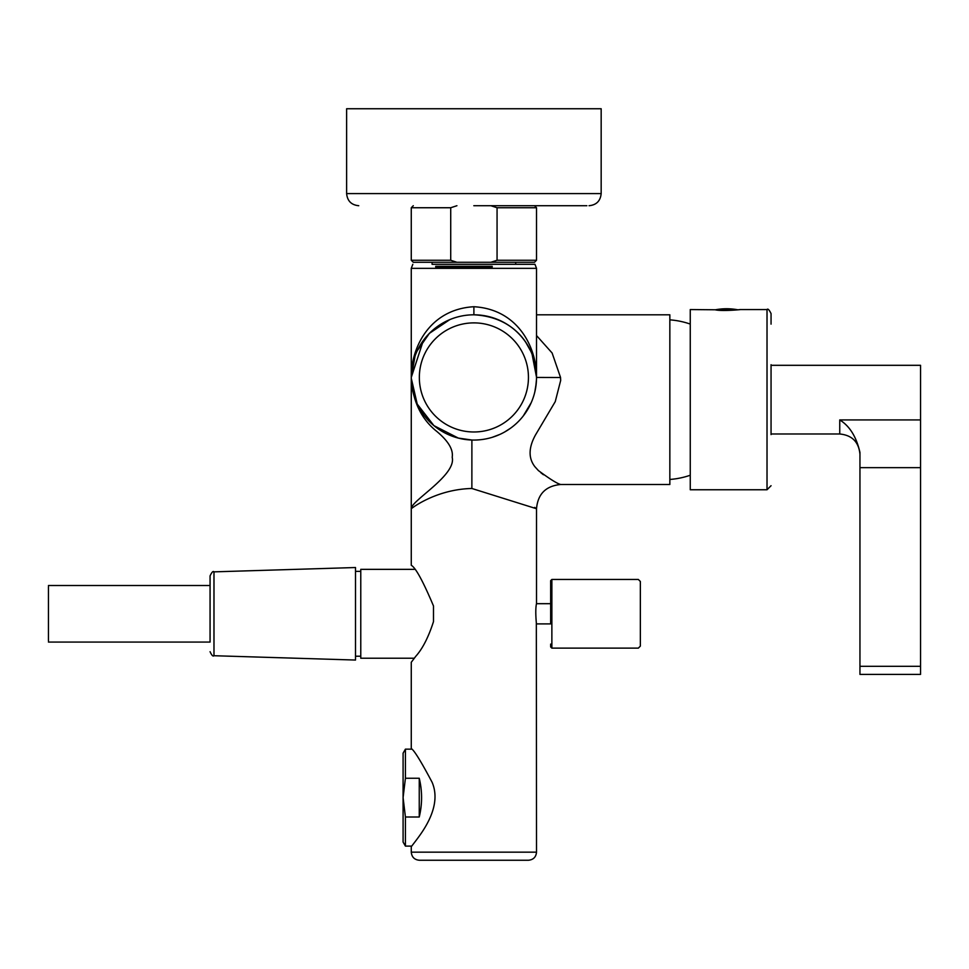 <?xml version="1.0" encoding="UTF-8"?>
<svg xmlns="http://www.w3.org/2000/svg" width="969" height="969" viewBox="0 0 969 969"><rect width="100%" height="100%" fill="white"/><g stroke="black" fill="none" stroke-linecap="round" stroke-linejoin="round"><path stroke-width="1.45" d="M536.523 335.553L552.124 353.007L560.53 377.438L560.688 380.405L555.249 401.626L535.518 434.911C528.48 447.678 528.299 458.313 534.985 466.816L538.425 470.595C550.053 479.183 557.502 483.81 560.76 484.5L669.845 484.5L669.845 314.804L536.523 314.804M535.93 368.886L536.523 377.438L536.523 268.34L534.973 264.307L536.523 268.34L411.268 268.34L411.268 377.438L423.392 340.398L411.268 377.438C410.917 348.428 429.122 309.305 473.889 306.725L473.889 314.804A62.622 62.622 0 0 0 411.268 377.438A62.622 62.622 0 0 0 473.889 440.059A62.622 62.622 0 0 0 536.523 377.438A62.622 62.622 0 0 0 473.889 314.804A62.622 62.622 0 0 0 411.268 377.438A62.622 62.622 0 0 0 473.889 440.059A62.622 62.622 0 0 0 536.523 377.438A62.622 62.622 0 0 0 473.889 314.804C518.657 317.081 536.874 351.735 536.523 377.438L560.445 377.51M543.439 474.749L540.859 472.751M536.281 382.912L534.84 391.815M531.182 402.716L523.236 416.004M505.115 431.714L510.251 428.419L505.115 431.726M484.015 439.236L481.872 439.551M471.867 488.485L471.891 440.023L463.957 439.26M471.867 440.023L458.325 438.085L433.906 425.633L417.215 404.061L411.268 378.225C412.661 400.439 420.607 417.724 435.117 430.054C447.823 440.253 453.516 449.313 452.196 457.247C456.641 475.222 410.747 500.925 411.268 508.737C411.91 508.071 436.365 489.272 471.879 488.485L536.523 508.737L534.694 507.405M560.76 484.5C545.874 485.881 537.795 493.96 536.523 508.737L536.523 603.481C535.627 607.442 535.554 613.886 536.329 622.837L536.523 852.163C536.039 857.081 533.35 859.769 528.444 860.254L419.347 860.254C414.441 859.769 411.752 857.081 411.268 852.163L411.268 846.712L415.858 840.704C423.489 830.615 442.191 805.578 432.065 782.201C421.14 761.573 414.211 750.345 411.268 748.528L411.268 662.275L415.737 656.34C422.532 648.818 428.455 637.239 433.494 621.614L433.494 605.964L433.494 621.614M473.889 306.725C518.657 309.305 536.874 348.428 536.523 377.438L536.475 374.785M536.523 377.28L532.126 354.388M530.806 351.311L525.973 342.663M536.499 379.049L535.748 387.212M531.073 402.983L524.459 414.381M483.967 439.248L482.077 439.514M535.821 368.135L533.98 359.765M532.853 356.301L531.654 353.225M423.392 414.466L421.236 411.328M411.268 377.389L415.071 355.95M417.179 350.863L429.412 333.348L449.749 319.649M411.268 377.777L411.268 565.302C415.616 567.604 423.017 581.158 433.494 605.964M411.268 662.275L414.344 658.23L360.771 658.23L360.771 569.348L414.344 569.348M411.268 377.535L411.268 508.737M473.889 264.307L534.888 264.307L473.889 264.307M419.25 817L405.417 817L403.092 797.632L403.092 753.179L405.417 749.146L405.417 778.252L419.25 778.252C422.351 791.164 422.351 804.088 419.25 817L419.25 778.252M405.417 817L405.417 846.107L411.74 846.107M432.077 262.284L432.077 264.307L510.59 264.307M405.417 846.107L403.092 842.073L403.092 797.608L405.417 778.252M355.514 654.39L355.514 567.531L213.979 571.855L213.979 655.722L355.514 660.046L355.514 654.39M534.5 262.284L490.859 262.284L497.061 260.261L536.523 260.261L534.5 262.284M456.92 205.719L450.718 207.741L450.718 260.261L411.268 260.261L413.291 262.284L490.859 262.284M48.45 642.072L210.067 642.072L210.067 575.889L210.067 585.506L48.45 585.506M473.817 205.719L586.875 205.719L473.889 205.719L490.859 205.719L497.061 207.741L497.061 260.261M456.92 262.284L450.718 260.261M536.487 623.891L550.658 623.891L550.658 583.483L550.658 603.687L536.487 603.687M210.067 613.789L210.067 585.506L210.067 613.789M534.5 205.719L536.523 207.741L497.061 207.741M450.718 207.741L411.268 207.741L411.268 260.261M550.658 644.094L550.658 646.917L551.87 648.128L638.329 648.128L640.352 646.117L640.352 581.473L638.329 579.45L551.87 579.45L551.87 648.128M551.87 579.45L550.658 580.661L550.658 583.483M473.889 108.746L601.168 108.746L346.623 108.746L346.623 193.594L601.168 193.594C600.441 200.958 596.407 205.004 589.043 205.719C596.407 205.004 600.441 200.958 601.168 193.594L601.168 108.746M435.711 267.081L492.204 267.081M48.45 613.789C48.45 656.994 48.45 642.277 48.45 613.789C48.45 585.3 48.45 570.584 48.45 613.789M859.951 674.4L920.55 674.4L859.951 674.4L859.951 452.487C856.439 436.922 849.704 426.069 839.748 419.928L839.748 433.991L771.058 433.991M920.55 674.4L920.55 467.652L859.951 467.652M920.55 467.652L920.55 365.313L771.058 365.313M771.058 364.707L771.058 434.596M739.747 309.559L767.024 309.559C767.799 308.36 769.156 309.705 771.058 313.593L771.058 324.13M738.148 309.777L738.136 309.777C746.978 308.978 722.486 311.703 715.098 309.777L690.255 309.559L690.255 489.757L767.024 489.757L771.058 485.711M536.523 852.163L411.268 852.163M473.889 322.883A54.543 54.543 0 0 1 528.444 377.438A54.543 54.543 0 0 1 473.889 431.98A54.543 54.543 0 0 1 419.347 377.438A54.543 54.543 0 0 1 473.889 322.883M435.711 266.318L492.204 266.318M920.55 666.309L859.951 666.309M920.55 419.928L839.748 419.928M767.024 309.559L767.024 489.757M715.74 309.862L732.152 309.862A60.599 29.058 -90 0 0 726.617 308.748A60.599 60.599 0 0 0 715.34 309.801M732.152 309.862L737.482 309.862M504.825 431.883L510.566 428.189L504.813 431.895M499.786 434.451L492.288 437.298L499.786 434.451M458.325 438.085L453.528 436.656M444.747 432.864L433.906 425.633M536.366 373.077L535.905 368.668M411.268 507.732L411.268 508.495M412.818 264.307L411.268 268.34L412.818 264.307M405.417 749.146L411.74 749.146M355.514 571.371L360.771 571.371M355.514 656.219L360.771 656.219M515.714 262.284L515.714 264.307M213.979 571.855C213.132 570.802 211.823 572.146 210.067 575.889M213.979 655.722C213.023 656.691 211.714 655.347 210.067 651.689M536.523 207.741L536.523 260.261M413.291 205.719L411.268 207.741M346.623 193.594C347.338 200.958 351.384 205.004 358.748 205.719C351.384 205.004 347.338 200.958 346.623 193.594M669.845 479.449A80.015 80.015 0 0 0 690.255 475.234M690.255 324.07A80.015 80.015 0 0 0 669.845 319.855M839.748 433.991C852.017 435.19 858.752 441.925 859.951 454.195M737.894 309.801A60.599 60.599 0 0 0 726.617 308.748"/></g></svg>
